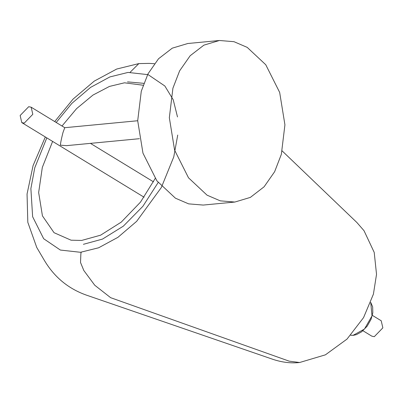 <?xml version="1.0" encoding="UTF-8"?>
<svg xmlns="http://www.w3.org/2000/svg" width="403" height="403" viewBox="0 0 403 403"><rect width="100%" height="100%" fill="white"/><g stroke="black" fill="none" stroke-linecap="round" stroke-linejoin="round"><path stroke-width="0.6" d="M372.337 315.353L381.218 320.768L382.85 327.861L374.291 336.676L371.828 336.162L362.947 330.742M234.838 202.049L203.203 205.067L188.639 203.868L175.421 198.185L156.873 180.826L142.964 153.155L137.7 120.739L141.287 91.214L148.002 73.84L158.53 58.757L172.272 48.159L187.793 43.509L219.428 40.491L233.987 41.69L247.21 47.373L265.753 64.732L279.662 92.403L284.926 124.819L281.344 154.344L274.629 171.718L264.096 186.801L250.354 197.399L234.838 202.049L220.275 200.85L207.051 195.168L188.508 177.809L174.6 150.138L169.336 117.721L172.917 88.197L179.637 70.822L190.166 55.74L203.908 45.141L219.428 40.491M155.19 178.474L140.451 202.175L121.243 222.134L100.589 235.186L81.638 240.44L71.079 240.198L54.042 232.692L42.436 215.872L38.658 192.513L42.32 167.416L52.617 141.413M62.007 126.018L76.575 108.644L92.972 95.068L109.445 86.428L124.467 82.806L143.125 85.234M127.529 81.874L143.8 83.335M158.162 182.514L142.884 206.306L123.333 226.159L102.493 239.09L83.396 244.314M28.709 106.694L31.172 107.208L32.804 114.301L24.245 123.117L21.782 122.603L20.15 115.51L28.709 106.694M137.7 120.744L64.742 127.701L62.933 132.683C61.377 138.839 60.531 143 60.4 145.171L66.455 145.654L139.413 138.692M350.731 335.225L353.184 335.286L364.463 329.055L372.009 315.892L370.73 302.436M353.678 335.014L353.184 335.286M54.717 121.57L73.089 99.078L94.287 81.094L116.719 69.029L138.839 63.598L130.144 72.268M45.322 136.965L33.081 165.588L27.051 194.029L27.812 222.3L36.749 247.467L44.537 260.676C54.476 277.244 68.389 288.709 86.282 295.082L273.264 359.461C282.362 362.418 291.147 363.435 299.62 362.509L289.183 361.159L110.624 297.676L94.765 285.259L83.824 270.509L80.519 262.499L80.882 253.568L81.25 252.207M370.74 302.411L372.669 306.874L372.81 312.809L371.077 319.257L367.158 326.193L361.567 331.85L356.403 334.651L353.366 335.331M353.371 335.331L350.711 335.246M177.501 116.946L173.219 99.758L164.847 85.995L148.153 74.666L128.033 72.429L109.878 76.933L90.584 87.386L71.875 103.359L56.203 122.482M46.813 137.871L34.754 167.829L30.88 188.574L32.633 216.723L43.665 238.722L60.364 250.051L80.484 252.288L98.639 247.78L117.928 237.327L136.642 221.353L161.336 187.516L173.764 156.888L177.733 135.04M299.62 362.509L325.412 354.836L347.023 339.084L363.556 317.624L373.415 294.14L376.528 274.337L374.216 252.409L364.025 230.707L356.841 222.466L282.201 150.949M138.839 63.598L149.055 63.392L154.374 63.699M153.488 181.834L90.438 143.367M64.762 127.701L31.172 107.208M21.782 122.603L144.098 197.228"/></g></svg>
